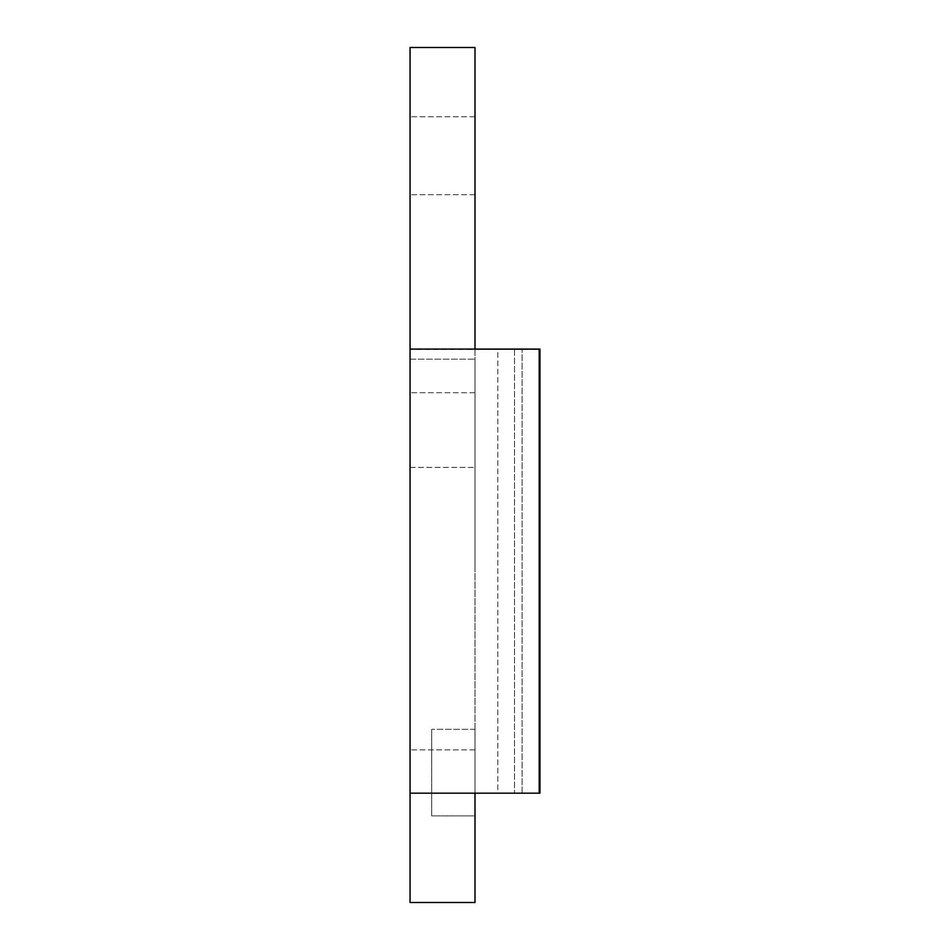 <?xml version="1.0" encoding="UTF-8"?>
<svg xmlns="http://www.w3.org/2000/svg" width="950" height="950" viewBox="0 0 950 950"><rect width="100%" height="100%" fill="white"/><g stroke="black" fill="none" stroke-linecap="round" stroke-linejoin="round"><path stroke-width="0.71" stroke-dasharray="4.75 3.56" d="M538.745 349.434L538.745 793.179L539.944 793.179L539.944 349.066L475 349.066L475 902.5L410.056 902.5L410.056 793.179L475 793.179L475 349.434L539.944 349.434L538.745 349.434L538.745 793.179L539.944 793.179L475 793.179L497.836 793.179L497.836 349.434L538.745 349.434M475 793.179L538.745 793.179L497.836 793.179L497.836 349.434L514.496 349.434L475 349.434L475 47.5L410.056 47.5L410.056 349.434L475 349.434M410.056 793.179L410.056 349.434M410.056 571.306L410.056 392.718L410.056 571.306M410.056 359.171L410.056 467.4L410.056 359.171L475 359.171L475 467.4L475 359.171L410.056 359.171M410.056 155.729L410.056 194.703L410.056 155.729M475 155.729L475 194.703L475 155.729M475 571.306L475 392.718L475 571.306M475 815.919L475 729.327L475 815.919L431.704 815.919L431.704 729.327L431.704 815.919L475 815.919M410.056 467.4L475 467.4L410.056 467.4M475 729.327L431.704 729.327L475 729.327M514.496 349.434L522.084 349.434L514.496 349.434L514.496 793.179L514.496 349.434M522.084 793.179L522.084 349.434L522.084 793.179M475 392.718L410.056 392.718L475 392.718M475 749.894L410.056 749.894L475 749.894M475 116.767L410.056 116.767L475 116.767M475 194.703L410.056 194.703L475 194.703"/><path stroke-width="1.43" d="M410.056 793.179L410.056 902.5L475 902.5L475 793.179L539.944 793.179L539.944 349.066L475 349.066L475 47.5L410.056 47.5L410.056 793.179L475 793.179M410.056 349.066L475 349.066"/></g></svg>
